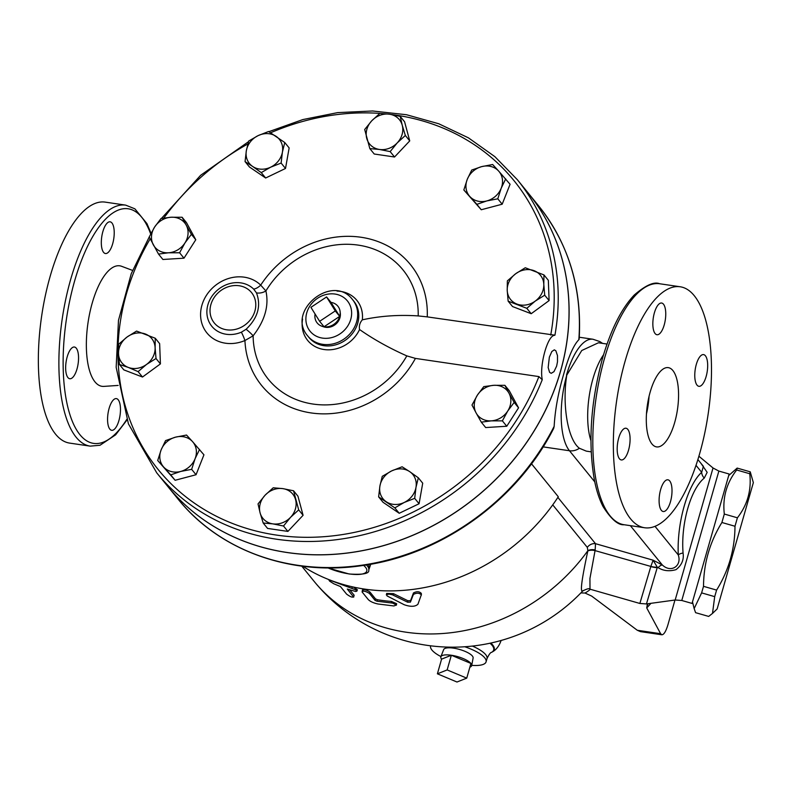 <?xml version="1.0" encoding="UTF-8"?>
<svg xmlns="http://www.w3.org/2000/svg" width="793" height="793" viewBox="0 0 793 793"><rect width="100%" height="100%" fill="white"/><g stroke="black" fill="none" stroke-linecap="round" stroke-linejoin="round"><path stroke-width="1.19" d="M246.098 329.283L241.379 332.188A9.615 1.467 -113 0 1 244.928 340.534A95.864 83.761 -39.1 0 0 314.682 413.381A95.864 83.761 -39.1 0 0 415.423 358.406L538.893 376.586L542.243 379.718L541.847 377.022C540.291 362.629 547.428 337.55 553.673 335.498L554.931 335.181L427.249 316.883A95.864 83.761 -39.1 0 0 364.681 237.87A95.864 83.761 -39.1 0 0 260.709 285.133A36.032 31.482 -39.1 0 0 216.142 284.875A36.032 31.482 -39.1 0 0 203.811 328.183A36.032 31.482 -39.1 0 0 244.928 340.534L253.126 335.806C264.892 320.659 269.154 305.711 265.903 290.952A9.615 6.275 -18 0 1 256.466 292.885C261.323 305.801 257.874 317.934 246.098 329.283A9.615 1.606 -138.7 0 1 253.126 335.806A86.734 75.781 140.9 0 0 314.306 404.232A86.734 75.781 140.9 0 0 406.819 355.888C389.294 348.107 373.543 339.315 359.556 329.521C358.912 325.963 359.834 322.731 362.322 319.827C380.204 315.931 398.829 314.633 418.198 315.921L427.249 316.883M400.197 116.363L402.249 125.274A19.23 16.802 -39.1 0 0 389.512 114.222L400.197 116.363L404.589 121.765L409.733 140.886L394.547 157.004L374.227 154.011L369.835 148.608L364.691 129.497L371.758 120.784L379.877 113.379L389.512 114.222A19.23 16.802 -39.1 0 0 371.758 120.784A19.23 16.802 -39.1 0 0 366.743 138.408A19.23 16.802 -39.1 0 0 379.47 149.461L369.835 148.608M505.686 178.891L501.216 188.199A19.23 16.802 -39.1 0 0 498.638 171.05L510.077 184.283L502.187 204.207L481.262 209.748L463.836 189.973L467.255 179.357L471.726 170.049L481.658 166.629L492.651 164.508L498.638 171.05A19.23 16.802 -39.1 0 0 481.658 166.629A19.23 16.802 -39.1 0 0 467.255 179.357A19.23 16.802 -39.1 0 0 469.833 196.515L463.836 189.973M543.948 274.913L548.34 280.316L549.103 300.587L531.201 313.711L512.526 306.544L508.135 301.152L507.223 290.367L507.361 280.871L515.787 273.664L525.273 267.756L543.948 274.913L543.8 284.4A19.23 16.802 -39.1 0 0 534.085 270.691A19.23 16.802 -39.1 0 0 515.787 273.664A19.23 16.802 -39.1 0 0 507.223 290.367A19.23 16.802 -39.1 0 0 516.947 304.076A19.23 16.802 -39.1 0 0 535.235 301.102A19.23 16.802 -39.1 0 0 543.8 284.4L544.712 295.194L535.235 301.102L526.81 308.308L508.135 301.152M504.873 385.309L508.997 393.219A19.23 16.802 -39.1 0 0 493.801 385.309L504.873 385.309L509.265 390.711L518.553 407.83L506.767 426.247L485.673 427.556L481.292 422.154L476.117 412.945A19.23 16.802 -39.1 0 0 491.303 420.855A19.23 16.802 -39.1 0 0 507.748 410.992A19.23 16.802 -39.1 0 0 508.997 393.219L514.171 402.428L507.748 410.992L502.375 420.855L491.303 420.855L481.292 422.154M418.327 477.792L415.978 487.417A19.23 16.802 -39.1 0 0 409.694 471.637L418.327 477.792L422.719 483.195L419.081 503.743L399.226 513.279L383.019 502.266L378.628 496.864L379.926 485.95A19.23 16.802 -39.1 0 0 386.211 501.721A19.23 16.802 -39.1 0 0 404.242 502.455A19.23 16.802 -39.1 0 0 415.978 487.417L414.689 498.341L404.242 502.455L394.835 507.877L378.628 496.864M293.549 490.778L298.693 509.889L290.575 517.304A19.23 16.802 -39.1 0 0 295.591 499.689A19.23 16.802 -39.1 0 0 282.853 488.627L293.549 490.778L297.94 496.17L303.085 515.291L287.899 531.409L267.578 528.425L263.187 523.023L260.084 512.813A19.23 16.802 -39.1 0 0 272.822 523.866A19.23 16.802 -39.1 0 0 290.575 517.304L283.507 526.017L272.822 523.866L263.187 523.023M199.549 449.423L195.078 458.731L191.658 469.337L180.665 471.458A19.23 16.802 -39.1 0 0 195.078 458.731A19.23 16.802 -39.1 0 0 192.501 441.582L203.94 454.815L196.049 474.739L175.124 480.28L157.698 460.505L161.118 449.889A19.23 16.802 -39.1 0 0 163.685 467.047A19.23 16.802 -39.1 0 0 180.665 471.458L170.733 474.878L157.698 460.505M155.25 338.234L155.111 347.731L156.023 358.515L146.546 364.423L138.111 371.63L128.248 367.407A19.23 16.802 -39.1 0 0 146.546 364.423A19.23 16.802 -39.1 0 0 155.111 347.731A19.23 16.802 -39.1 0 0 145.387 334.012A19.23 16.802 -39.1 0 0 127.098 336.995A19.23 16.802 -39.1 0 0 118.524 353.688L118.672 344.202L127.098 336.995L136.574 331.077L155.25 338.234L159.641 343.637L160.414 363.908L142.502 377.032L123.827 369.875L119.436 364.473L118.524 353.688A19.23 16.802 -39.1 0 0 128.248 367.407L119.436 364.473M182.093 217.232L186.216 225.143A19.23 16.802 -39.1 0 0 171.03 217.232A19.23 16.802 -39.1 0 0 154.585 227.095L161.009 218.531L171.03 217.232L182.093 217.232L186.484 222.635L195.782 239.754L183.986 258.181L162.902 259.48L158.511 254.077L149.223 236.958L154.585 227.095A19.23 16.802 -39.1 0 0 153.336 244.868A19.23 16.802 -39.1 0 0 168.522 252.779L158.511 254.077M284.756 142.522L282.407 152.147A19.23 16.802 -39.1 0 0 276.123 136.366A19.23 16.802 -39.1 0 0 258.092 135.633L268.549 131.509L284.756 142.522L289.148 147.924L285.51 168.463L265.655 177.999L249.448 166.996L245.057 161.594L246.345 150.67L248.695 141.045L258.092 135.633A19.23 16.802 -39.1 0 0 246.345 150.67A19.23 16.802 -39.1 0 0 252.64 166.451L245.057 161.594M368.656 564.586L369.28 568.105L368.735 570.028A28.845 8.773 -164.1 0 0 366.425 564.953M368.745 569.989L370.777 564.22M302.757 566.242A185.096 161.732 -39.1 0 0 558.292 496.755L531.498 463.786M330.998 302.381A13.303 11.617 140.9 0 1 340.108 311.56A13.303 11.617 140.9 0 1 339.701 316.367L330.998 302.381L326.577 296.939L310.925 307.337L319.629 321.314L324.059 326.756A13.303 11.617 140.9 0 1 322.008 326.27A13.303 11.617 140.9 0 1 315.069 313.988M326.577 296.939L335.28 310.915L319.629 321.314M339.701 316.367A13.303 11.617 140.9 0 1 324.059 326.756L339.701 316.367L335.28 310.915M340.108 311.56L340.316 313.314A12.232 10.686 140.9 0 1 335.498 324.377A12.232 10.686 140.9 0 1 323.683 326.835L322.008 326.27M729.144 474.016L692.041 603.423L681.772 600.479L718.864 471.072L729.144 474.016M728.807 475.453L737.163 468.088L736.667 469.991C726.566 482.957 722.453 497.647 724.306 514.042L721.908 522.498C709.794 542.065 703.669 563.347 703.52 586.334L701.607 592.886L694.162 608.598L695.59 612.672L708.674 616.419L712.501 613.425L714.701 596.643L716.604 590.091C728.717 570.524 734.843 549.242 734.992 526.255L737.401 517.799C747.492 504.824 751.615 490.143 749.752 473.738L750.247 471.835L753.35 482.63L717.14 608.945L712.501 613.425M721.908 522.498L734.992 526.255M724.306 514.042L737.401 517.799M703.52 586.334L716.604 590.091M701.607 592.886L714.701 596.643M736.667 469.991L749.752 473.738M737.163 468.088L750.247 471.835M647.405 603.81L646.741 607.944L660.619 633.706L637.285 630.266L640.427 631.625L661.877 634.787L660.619 633.706M698.92 456.233L713.026 467.979L675.18 600.004L646.454 603.939L657.328 567.273L658.14 567.669C663.364 570.901 669.312 571.555 675.993 569.661C681.712 565.27 684.072 559.719 683.07 553.018C680.741 523.945 690.614 489.073 704.273 478.09L707.168 472.35L701.101 463.509M674.972 600.033L667.924 624.805C665.932 631.357 663.919 634.687 661.877 634.787M637.285 630.266L591.647 596.078L585.016 593.035L580.882 592.926M595.176 549.945L595.503 543.681A8.009 6.998 -39.1 0 0 587.306 547.398L587.881 550.669A178.683 156.132 -39.1 0 1 313.988 581.2A178.683 178.683 0 0 0 582.726 590.983C586.979 588.763 589.397 588.158 590.002 589.179L589.933 578.474L595.176 549.945A8.009 4.56 10 0 0 587.881 550.669L587.821 550.986C581.398 580.783 579.822 593.977 583.073 590.557M704.273 478.09A8.009 6.671 46.4 0 1 701.676 472.311C687.511 485.098 676.756 523.063 678.273 554.951C682.079 565.915 671.066 573.369 662.304 564.953L653.115 560.195L657.328 567.273A16.029 8.654 -166.7 0 1 650.845 566.43L595.018 550.6A8.009 4.233 12.4 0 0 587.821 550.986M447.153 669.926L466.74 678.134L456.986 682.02L437.399 673.812L447.153 669.926L451.336 655.246L470.923 663.444L466.74 678.134M441.582 659.132L451.336 655.246A16.029 4.877 -164.1 0 0 440.878 656.773A16.029 4.877 -164.1 0 0 441.582 659.132L437.399 673.812M469.852 667.181A16.029 4.877 -164.1 0 0 471.696 665.545A16.029 4.877 -164.1 0 0 470.923 663.444A16.029 4.877 -164.1 0 0 451.336 655.246M440.878 656.773L443.644 649.626A15.325 4.659 15.9 0 1 459.623 649.467A15.325 4.659 15.9 0 1 473.114 658.021L471.696 665.545M421.41 594.988C419.487 592.837 416.821 592.649 413.411 594.433L410.427 602.115L407.671 602.214L392.386 594.78L388.996 594.145L386.469 594.691L387.123 595.949L404.162 604.712C410.556 606.952 415.145 606.804 417.931 604.246L421.41 594.532M386.36 594.909L386.657 593.422L393.437 593.64L407.83 600.727L410.566 600.638L413.47 592.956C416.84 591.181 419.477 591.37 421.4 593.521M333.764 583.757L329.68 581.18L329.036 580.248L329.977 580.228L355.561 589.794L356.86 591.112L355.68 591.499L347.314 589.05L353.648 597.159L354.124 595.206L353.46 596.614C352.736 597.773 350.456 596.951 346.6 594.126L340.455 586.562L333.764 583.757M349.772 589.853L354.124 595.206M353.321 587.048L357.405 589.794L356.84 591.221M369.409 593.412C365.375 591.033 362.946 590.557 362.114 591.984L368.259 599.548C370.172 601.51 373.424 602.997 378.013 603.998L393.883 605.951L396.371 605L392.594 603.096L377.022 601.223L375.059 600.37L369.409 593.412L369.865 591.955L375.515 598.913L377.468 599.756A178.683 156.132 -39.1 0 0 391.494 601.431L396.659 603.731L396.371 605.208M362.451 589.972L362.114 591.984M362.629 590.537C363.442 589.1 365.851 589.576 369.865 591.955M528.217 193.066A232.369 203.038 140.9 0 1 528.247 193.096L538.566 205.793C568.67 243.729 582.191 288.206 579.148 339.226L578.831 339.721C573.607 345.034 568.512 356.662 563.565 374.613C558.193 392.912 555.05 410.159 554.158 426.337L553.673 428.398C517.205 500.561 440.938 555.179 361.975 565.627C290.416 576.263 219.185 550.56 177.939 498.946A232.369 203.038 140.9 0 0 554.158 426.337M270.661 167.184L261.264 172.606L252.64 166.451A19.23 16.802 -39.1 0 0 270.661 167.184A19.23 16.802 -39.1 0 0 282.407 152.147L281.119 163.071L270.661 167.184M184.967 242.916L179.595 252.779L168.522 252.779A19.23 16.802 -39.1 0 0 184.967 242.916A19.23 16.802 -39.1 0 0 186.216 225.143L191.391 234.351L184.967 242.916M165.588 440.581L175.521 437.161A19.23 16.802 -39.1 0 0 161.118 449.889L165.588 440.581M186.514 435.04L192.501 441.582A19.23 16.802 -39.1 0 0 175.521 437.161L186.514 435.04M258.042 503.902L265.1 495.199A19.23 16.802 -39.1 0 0 260.084 512.813L258.042 503.902M273.218 487.784L282.853 488.627A19.23 16.802 -39.1 0 0 265.1 495.199L273.218 487.784M391.663 470.903L402.12 466.78L409.694 471.637A19.23 16.802 -39.1 0 0 391.663 470.903A19.23 16.802 -39.1 0 0 379.926 485.95L382.266 476.325L391.663 470.903M477.366 395.172L483.789 386.607L493.801 385.309A19.23 16.802 -39.1 0 0 477.366 395.172A19.23 16.802 -39.1 0 0 476.117 412.945L471.994 405.035L477.366 395.172M497.796 198.805L486.813 200.926A19.23 16.802 -39.1 0 0 501.216 188.199L497.796 198.805L502.187 204.207M476.871 204.346L469.833 196.515A19.23 16.802 -39.1 0 0 486.813 200.926L476.871 204.346L481.262 209.748M265.655 177.999L261.264 172.606M285.51 168.463L281.119 163.071M183.986 258.181L179.595 252.779M195.782 239.754L191.391 234.351M160.414 363.908L156.023 358.515M142.502 377.032L138.111 371.63M196.049 474.739L191.658 469.337M175.124 480.28L170.733 474.878M303.085 515.291L298.693 509.889M287.899 531.409L283.507 526.017M419.081 503.743L414.689 498.341M518.553 407.83L514.171 402.428M399.226 513.279L394.835 507.877M506.767 426.247L502.375 420.855M549.103 300.587L544.712 295.194M531.201 313.711L526.81 308.308M405.342 135.484L397.224 142.899A19.23 16.802 -39.1 0 0 402.249 125.274L405.342 135.484L409.733 140.886M390.166 151.602L379.47 149.461A19.23 16.802 -39.1 0 0 397.224 142.899L390.166 151.602L394.547 157.004M528.247 193.096A232.369 203.038 140.9 0 1 560.621 370.985A232.369 203.038 140.9 0 1 385.329 545.138A232.369 203.038 140.9 0 1 167.62 486.238A232.369 203.038 140.9 0 1 167.591 486.208M241.379 332.188A28.033 24.494 140.9 0 1 209.392 322.573A28.033 24.494 140.9 0 1 218.987 288.88A28.033 24.494 140.9 0 1 253.661 289.088A9.615 4.649 134.3 0 0 260.709 285.133L265.903 290.952A86.734 75.781 140.9 0 1 359.576 245.324A86.734 75.781 140.9 0 1 418.198 315.921M253.661 289.088L256.466 292.885M556.636 366.088L553.99 371.649L551.214 373.315L549.599 372.373L548.161 367.546L549.361 357.137L551.819 351.537L554.307 349.832L555.853 350.764L557.489 355.631L557.489 361.757L556.636 366.088M415.423 358.406L406.819 355.888M554.931 335.181A232.369 203.038 -39.1 0 0 517.373 179.733L528.197 193.036A232.369 203.038 140.9 0 1 560.572 370.926A232.369 203.038 140.9 0 1 553.058 393.021A232.369 203.038 140.9 0 1 373.81 548.151A232.369 203.038 140.9 0 1 167.571 486.178L156.756 472.876A232.369 203.038 -39.1 0 0 362.996 534.839A232.369 203.038 -39.1 0 0 542.243 379.718M471.736 665.347A28.845 8.773 -164.1 0 0 486.079 661.848A28.845 8.773 -164.1 0 0 464.777 646.761M430.678 645.819A28.845 8.773 -164.1 0 0 430.599 646.047A28.845 8.773 -164.1 0 0 440.958 656.584M557.875 497.389L595.503 543.681L653.115 560.195L650.845 566.43M655.028 526.354L678.273 554.951A8.009 3.261 177.9 0 1 683.07 553.018M697.899 459.573L703.391 466.324L701.676 472.311L696.026 465.352M630.366 525.66L662.304 564.953A8.009 4.332 -62.3 0 0 658.14 567.669M579.396 448.253A13.303 11.617 140.9 0 1 569.473 450.751A58.494 22.204 98.4 0 1 566.797 375.089C562.118 403.29 567.342 439.263 579.396 448.253L586.314 451.138L591.172 451.851M607.041 344.043L598.437 342.774L581.755 350.506L566.797 375.089M50.068 276.648A121.795 46.232 -81.6 0 1 105.172 202.116L125.71 205.139A121.795 46.232 98.4 0 0 70.607 279.671A121.795 46.232 98.4 0 0 90.224 446.132L69.685 443.109A121.795 46.232 -81.6 0 1 50.068 276.648M109.107 408.405A16.029 6.086 -81.6 0 1 116.363 398.601A16.029 6.086 -81.6 0 1 120.04 415.344A16.029 6.086 -81.6 0 1 111.694 430.312A16.029 6.086 -81.6 0 1 109.107 408.405M118.167 385.428L103.933 386.389A60.892 23.116 -81.6 0 1 92.216 303.085A60.892 23.116 -81.6 0 1 121.616 266.299L132.55 270.413M76.287 348.206A16.029 6.086 -81.6 0 1 77.645 366.406A16.029 6.086 -81.6 0 1 69.764 378.737A16.029 6.086 -81.6 0 1 66.087 361.995A16.029 6.086 -81.6 0 1 74.443 347.027A16.029 6.086 -81.6 0 1 76.287 348.206M112.685 243.719A16.029 6.086 -81.6 0 1 105.439 253.532A16.029 6.086 -81.6 0 1 101.752 236.78A16.029 6.086 -81.6 0 1 110.108 221.822A16.029 6.086 -81.6 0 1 112.685 243.719M646.464 413.916A40.066 15.206 98.4 0 0 649.051 396.302M674.714 422.391A40.066 15.206 -81.6 0 1 656.594 446.905A40.066 15.206 -81.6 0 1 647.385 405.054A40.066 15.206 -81.6 0 1 668.261 367.635A40.066 15.206 -81.6 0 1 674.714 422.391M619.452 458.77A16.029 6.086 -81.6 0 1 618.084 440.571A16.029 6.086 -81.6 0 1 625.964 428.23A16.029 6.086 -81.6 0 1 627.818 429.4A16.029 6.086 -81.6 0 1 629.176 447.609A16.029 6.086 -81.6 0 1 621.296 459.94A16.029 6.086 -81.6 0 1 619.452 458.77M670.472 501.711A16.029 6.086 -81.6 0 1 663.216 511.515A16.029 6.086 -81.6 0 1 660.638 489.608A16.029 6.086 -81.6 0 1 667.894 479.805A16.029 6.086 -81.6 0 1 670.472 501.711M705.403 355.77A16.029 6.086 -81.6 0 1 706.771 373.969A16.029 6.086 -81.6 0 1 698.891 386.31A16.029 6.086 -81.6 0 1 697.037 385.13A16.029 6.086 -81.6 0 1 695.679 366.931A16.029 6.086 -81.6 0 1 703.56 354.6A16.029 6.086 -81.6 0 1 705.403 355.77M654.384 312.829A16.029 6.086 -81.6 0 1 661.63 303.025A16.029 6.086 -81.6 0 1 664.217 324.922A16.029 6.086 -81.6 0 1 656.961 334.735A16.029 6.086 -81.6 0 1 654.384 312.829M625.062 361.301A121.795 46.232 -81.6 0 1 680.166 286.769A121.795 46.232 -81.6 0 1 708.159 414.005A121.795 46.232 -81.6 0 1 644.689 527.761A121.795 46.232 -81.6 0 1 625.062 361.301M590.924 440.591A54.489 20.677 -81.6 0 1 592.906 378.935A54.489 20.677 -81.6 0 1 603.562 354.749M538.893 376.586A229.167 200.242 140.9 0 1 238.554 525.739A229.167 200.242 140.9 0 1 150.164 238.842M163.834 218.035A229.167 200.242 140.9 0 1 247.852 143.969M270.611 132.778A229.167 200.242 140.9 0 1 379.847 113.399M391.365 114.519A229.167 200.242 140.9 0 1 550.729 335.062M363.64 565.389A27.24 8.287 15.9 0 1 348.93 573.874A27.24 8.287 15.9 0 1 327.995 567.907M648.258 603.691A10.18 9.219 -132.4 0 0 646.741 607.944L650.954 603.324M657.219 567.679A16.029 8.485 -163.8 0 1 650.805 566.589L639.862 603.463L646.454 603.939M585.016 593.035A168.631 51.277 -164.1 0 0 590.379 589.278M646.473 603.939L647.177 603.988M393.437 593.64L393.199 595.117M413.47 592.956L413.411 594.433M410.566 600.638L410.427 602.115M407.83 600.727L407.671 602.214M352.429 586.85L351.864 588.198M391.494 601.431L391.187 602.908M377.468 599.756L377.022 601.223M375.515 598.913L375.059 600.37M594.76 481.857L569.473 450.751L543.116 446.875M602.611 343.389L599.825 341.565L592.966 339.245A58.494 22.204 98.4 0 0 566.499 375.039M362.322 319.827A31.72 27.715 -39.1 0 0 337.055 291.09M302.599 319.103A31.72 27.715 -39.1 0 0 323.058 349.356A31.72 27.715 -39.1 0 0 359.556 329.521M254.91 311.015A24.038 21.005 140.9 0 1 239.615 328.015A24.038 21.005 140.9 0 1 210.155 313.007A24.038 21.005 140.9 0 1 234.867 285.539A24.038 21.005 140.9 0 1 254.91 311.015M352.617 299.704L353.718 301.062A28.845 25.207 140.9 0 1 358.624 318.637A28.845 25.207 140.9 0 1 357.742 323.138A28.845 25.207 140.9 0 1 335.974 344.757A28.845 25.207 140.9 0 1 308.953 337.451L307.853 336.093A28.845 25.207 -39.1 0 0 334.874 343.409A28.845 25.207 -39.1 0 0 356.632 321.78A28.845 25.207 -39.1 0 0 352.617 299.704C332.683 272.861 285.649 311.104 307.853 336.093M350.764 319.321A24.038 21.005 140.9 0 1 312.323 333.536A24.038 21.005 140.9 0 1 323.187 295.392A24.038 21.005 140.9 0 1 350.764 319.321M501.067 640.486L500.928 640.992A37.4 11.37 -164.1 0 0 501.027 640.496M490.808 643.054A33.346 10.14 15.9 0 1 492.136 652.034A33.346 10.14 15.9 0 1 491.858 652.183M472.38 646.077A28.845 8.773 15.9 0 1 487.001 658.626C488.994 654.443 490.53 652.342 491.601 652.342A32.9 10.002 -164.1 0 0 490.005 643.222M538.566 205.793A232.369 203.038 140.9 0 1 578.831 339.721M552.741 504.873L587.306 547.398M126.781 419.388A118.593 45.013 -81.6 0 1 71.539 419.309A118.593 45.013 -81.6 0 1 74.522 281.317A118.593 45.013 -81.6 0 1 150.68 233.965M604.534 358.277A121.795 46.232 -81.6 0 1 659.627 283.745C654.136 281.446 645.661 285.212 634.222 295.046C621.325 308.725 610.729 329.918 602.432 358.614C590.557 402.775 587.92 443.475 594.522 480.727C596.574 490.926 599.429 499.55 603.077 506.598C611.195 519.306 618.223 525.362 624.15 524.738A121.795 46.232 -81.6 0 1 604.534 358.277M517.373 179.733L494.882 156.667L468.445 137.853L438.737 123.758L406.492 114.727L372.522 110.98L337.679 112.616L302.827 119.574L268.837 131.688M248.496 141.699L200.639 175.293L161.435 218.452M149.233 236.988L131.261 273.654L118.484 320.332L116.165 367.308L128.416 423.839L156.756 472.876M327.767 567.907L349.118 573.993C363.115 574.905 369.647 573.587 368.735 570.028M692.527 602.026L694.162 608.598M590.002 589.179L639.862 603.463M592.966 339.245L579.277 337.233M500.928 640.992C497.885 649.417 492.74 651.658 492.136 652.034L491.601 652.342M487.001 658.626L486.079 661.848M313.988 581.2L301.727 566.113M713.026 467.979L718.864 471.072M675.18 600.004L681.772 600.479M167.62 486.238L177.939 498.946M680.166 286.769L659.627 283.745M644.689 527.761L624.15 524.738M90.224 446.132L100.017 445.26L115.629 434.832L126.989 419.983M151.047 233.251L146.943 223.606L134.889 208.837L125.71 205.139"/></g></svg>
